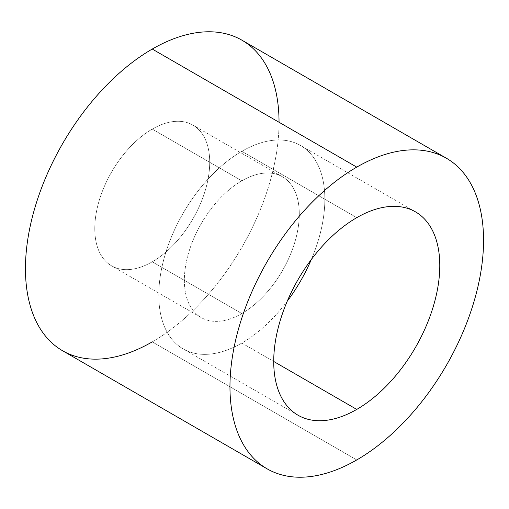 <?xml version="1.0" encoding="UTF-8"?>
<svg xmlns="http://www.w3.org/2000/svg" width="509" height="509" viewBox="0 0 509 509"><rect width="100%" height="100%" fill="white"/><g stroke="black" fill="none" stroke-linecap="round" stroke-linejoin="round"><path stroke-width="0.38" stroke-dasharray="2.54 1.91" d="M279.04 122.255A179.314 103.531 -60 0 1 152.248 341.876A179.314 103.531 -60 0 1 62.588 350.758M152.248 261.823A81.268 46.923 120 0 0 209.714 162.288A81.268 46.923 120 0 0 152.248 129.108A81.268 46.923 120 0 0 94.776 228.643A81.268 46.923 120 0 0 152.248 261.823A81.268 46.923 -60 0 1 111.611 265.844A81.268 46.923 -60 0 1 99.153 200.724A81.268 46.923 -60 0 1 152.248 129.108L241.82 180.822A81.268 46.923 -60 0 1 299.286 214.003A81.268 46.923 -60 0 1 241.82 313.538A81.268 46.923 -60 0 1 184.353 280.357A81.268 46.923 -60 0 1 241.82 180.822A81.268 46.923 120 0 0 188.731 252.439A81.268 46.923 120 0 0 201.182 317.565A81.268 46.923 120 0 0 241.82 313.538L152.248 261.823L241.82 313.538A81.268 46.923 120 0 0 294.915 241.921A81.268 46.923 120 0 0 282.457 176.795A81.268 46.923 120 0 0 241.82 180.822L152.248 129.108A81.268 46.923 -60 0 1 192.879 125.08A81.268 46.923 -60 0 1 205.337 190.207A81.268 46.923 -60 0 1 152.248 261.823M356.752 459.945L152.248 341.876L356.752 459.945M241.902 40.173A179.314 103.531 -60 0 1 269.388 183.857A179.314 103.531 -60 0 1 152.248 341.876M356.752 217.661L241.82 151.307A117.42 67.792 -60 0 1 300.533 145.485A117.42 67.792 -60 0 1 311.311 259.526A117.42 67.792 120 0 0 314.848 159.4A117.42 67.792 120 0 0 241.82 151.307L356.752 217.661M287.261 301.188A117.42 67.792 -60 0 1 241.82 343.053L273.721 361.473L241.82 343.053A117.42 67.792 -60 0 1 183.106 348.869A117.42 67.792 -60 0 1 165.107 254.78A117.42 67.792 -60 0 1 241.82 151.307A117.42 67.792 120 0 0 158.789 295.118A117.42 67.792 120 0 0 241.82 343.053A117.42 67.792 120 0 0 287.261 301.188M415.465 211.846L300.533 145.485M298.045 415.229L183.106 348.869M201.182 317.565L111.611 265.844M282.457 176.795L192.879 125.08"/><path stroke-width="0.76" d="M152.248 341.876A179.314 103.531 -60 0 1 25.45 268.669A179.314 103.531 -60 0 1 152.248 49.055A179.314 103.531 -60 0 1 279.04 122.255M267.098 468.827L62.588 350.758A179.314 103.531 -60 0 1 35.102 207.068A179.314 103.531 -60 0 1 152.248 49.055L356.752 167.124A179.314 103.531 120 0 0 239.612 325.143A179.314 103.531 120 0 0 267.098 468.827A179.314 103.531 120 0 0 356.752 459.945A179.314 103.531 120 0 0 473.898 301.932A179.314 103.531 120 0 0 446.412 158.242A179.314 103.531 120 0 0 356.752 167.124L152.248 49.055A179.314 103.531 -60 0 1 241.902 40.173L446.412 158.242M356.752 167.124A179.314 103.531 -60 0 1 483.55 240.331A179.314 103.531 -60 0 1 356.752 459.945A179.314 103.531 -60 0 1 229.96 386.738A179.314 103.531 -60 0 1 356.752 167.124M356.752 409.414A117.42 67.792 120 0 0 439.782 265.596A117.42 67.792 120 0 0 356.752 217.661A117.42 67.792 120 0 0 273.721 361.473A117.42 67.792 120 0 0 356.752 409.414A117.42 67.792 120 0 0 433.464 305.934A117.42 67.792 120 0 0 415.465 211.846A117.42 67.792 120 0 0 356.752 217.661A117.42 67.792 120 0 0 280.045 321.134A117.42 67.792 120 0 0 298.045 415.229A117.42 67.792 120 0 0 356.752 409.414L273.721 361.473L356.752 409.414M311.311 259.526A117.42 67.792 -60 0 1 287.261 301.188A117.42 67.792 120 0 0 311.311 259.526"/></g></svg>
